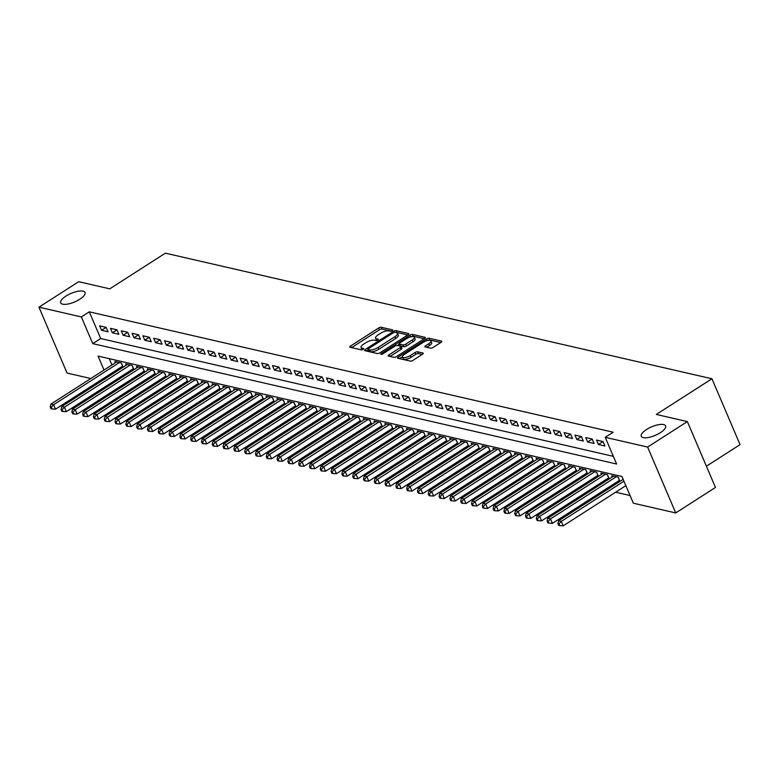 <?xml version="1.0" encoding="UTF-8"?>
<svg xmlns="http://www.w3.org/2000/svg" width="779" height="779" viewBox="0 0 779 779"><rect width="100%" height="100%" fill="white"/><g stroke="black" fill="none" stroke-linecap="round" stroke-linejoin="round"><path stroke-width="1.17" d="M392.178 330.724A1.422 0.497 -23.1 0 0 392.743 329.994A1.422 0.497 -23.1 0 0 392.528 329.848L381.262 327.258A2.025 0.711 -23.1 0 0 378.643 328.017L350.56 346.022A2.025 0.711 -23.1 0 0 349.752 347.064A2.025 0.711 -23.1 0 0 350.063 347.268L361.32 349.859A1.422 0.497 -23.1 0 0 363.16 349.333A1.422 0.497 -23.1 0 0 363.725 348.603A1.422 0.497 -23.1 0 0 363.511 348.456L362.05 348.125A6.495 2.269 -23.1 0 1 361.076 347.463A6.495 2.269 -23.1 0 1 363.647 344.143L365.994 342.643A6.495 2.269 -23.1 0 1 374.378 340.219L375.838 340.55A1.422 0.497 -23.1 0 0 377.669 340.024A1.422 0.497 -23.1 0 0 378.234 339.293A1.422 0.497 -23.1 0 0 378.019 339.157L376.559 338.816A6.495 2.269 -23.1 0 1 375.585 338.164A6.495 2.269 -23.1 0 1 378.166 334.834L380.503 333.334A6.495 2.269 -23.1 0 1 388.887 330.919L390.347 331.25A1.422 0.497 -23.1 0 0 392.178 330.724M646.541 429.502A13.224 4.635 -23.1 0 0 641.292 436.279A13.224 4.635 -23.1 0 0 660.368 432.686A13.224 4.635 -23.1 0 0 665.617 425.909A13.224 4.635 -23.1 0 0 646.541 429.502M65.952 296.078A13.224 4.635 -23.1 0 0 60.694 302.856A13.224 4.635 -23.1 0 0 79.779 299.253A13.224 4.635 -23.1 0 0 85.028 292.476A13.224 4.635 -23.1 0 0 65.952 296.078M430.544 348.164A2.025 0.711 -23.1 0 0 433.163 347.405L441.041 342.361A2.025 0.711 -23.1 0 0 441.849 341.319A2.025 0.711 -23.1 0 0 441.537 341.114L429.034 338.242A2.025 0.711 -23.1 0 0 426.415 338.992L398.322 357.006A2.025 0.711 -23.1 0 0 397.514 358.038A2.025 0.711 -23.1 0 0 397.826 358.243L410.338 361.125A2.025 0.711 -23.1 0 0 412.958 360.365L422.471 354.26A2.025 0.711 -23.1 0 0 423.279 353.218A2.025 0.711 -23.1 0 0 422.978 353.014L417.622 351.787A2.025 0.711 -23.1 0 0 415.003 352.546L410.28 355.575A5.424 1.899 -23.1 0 1 402.451 357.045A5.424 1.899 -23.1 0 1 404.603 354.27L423.094 342.409A5.424 1.899 -23.1 0 1 430.923 340.939A5.424 1.899 -23.1 0 1 428.771 343.714L425.685 345.691A2.025 0.711 -23.1 0 0 424.886 346.733A2.025 0.711 -23.1 0 0 425.188 346.937L430.544 348.164M90.812 378.516L67.052 373.063L38.95 307.179L78.689 281.696L109.751 288.834L165.382 253.165L711.948 378.769L656.317 414.447L687.37 421.585L647.622 447.058L675.724 512.942L633.327 503.195L621.934 476.485L98.057 356.091L104.006 370.064M38.95 307.179L81.347 316.926L92.74 343.636L616.617 464.021L605.225 437.321L647.622 447.058M605.225 437.321L613.18 432.218L89.293 311.824L81.347 316.926M408.069 334.775A2.025 0.711 -23.1 0 0 408.878 333.743A2.025 0.711 -23.1 0 0 408.566 333.539L396.053 330.656A2.025 0.711 -23.1 0 0 393.434 331.416L365.351 349.42A2.025 0.711 -23.1 0 0 364.543 350.462A2.025 0.711 -23.1 0 0 364.845 350.667L377.357 353.539A2.025 0.711 -23.1 0 0 379.977 352.79L408.069 334.775M412.539 334.444L425.052 337.326A2.025 0.711 -23.1 0 1 425.363 337.531A2.025 0.711 -23.1 0 1 424.555 338.563L396.472 356.578A2.025 0.711 -23.1 0 1 393.843 357.337L388.497 356.1A2.025 0.711 -23.1 0 1 388.185 355.896A2.025 0.711 -23.1 0 1 388.994 354.854L400.387 347.551A2.025 0.711 -23.1 0 0 401.185 346.519A2.025 0.711 -23.1 0 0 400.883 346.314L397.329 345.496A2.025 0.711 -23.1 0 0 394.71 346.256L382.849 353.851A1.422 0.497 -23.1 0 1 380.804 354.241A1.422 0.497 -23.1 0 1 381.369 353.51L409.92 335.204A2.025 0.711 -23.1 0 1 412.539 334.444L413.298 336.226L424.273 338.748M618.214 481.159L619.811 481.519M607.416 478.676L609.012 479.046M596.617 476.193L598.204 476.563M585.808 473.71L587.405 474.08M575.009 471.227L576.606 471.597M564.21 468.744L565.797 469.114M553.411 466.261L554.999 466.631M542.603 463.778L544.2 464.148M531.804 461.295L533.401 461.665M521.005 458.821L522.592 459.182M510.196 456.338L511.793 456.698M499.397 453.855L500.994 454.215M488.599 451.372L490.186 451.732M477.8 448.889L479.387 449.249M466.991 446.406L468.588 446.766M456.192 443.923L457.789 444.293M445.393 441.44L446.98 441.81M434.585 438.957L436.182 439.327M423.786 436.474L425.383 436.844M412.987 433.991L414.574 434.361M402.188 431.508L403.775 431.878M391.379 429.025L392.976 429.395M380.58 426.541L382.177 426.911M369.782 424.068L371.369 424.428M358.973 421.585L360.57 421.945M348.174 419.102L349.771 419.462M337.375 416.619L338.962 416.979M326.576 414.136L328.163 414.496M315.768 411.653L317.365 412.013M304.969 409.17L306.566 409.54M294.17 406.687L295.757 407.057M283.361 404.204L284.958 404.574M272.562 401.721L274.159 402.091M261.763 399.238L263.351 399.608M250.965 396.754L252.552 397.124M240.156 394.271L241.753 394.641M229.357 391.788L230.954 392.158M218.558 389.315L220.145 389.675M207.75 386.832L209.347 387.192M196.951 384.349L198.548 384.709M186.152 381.866L187.739 382.226M175.353 379.383L176.94 379.743M164.544 376.9L166.141 377.26M153.745 374.417L155.342 374.787M142.947 371.934L144.534 372.304M132.138 369.45L133.735 369.821M106.139 327.346L99.663 325.856L101.562 330.306L108.038 331.796L106.139 327.346M116.947 329.829L110.462 328.339L112.361 332.789L118.846 334.279L116.947 329.829M127.746 332.312L121.261 330.822L123.16 335.272L129.645 336.762L127.746 332.312M138.545 334.795L132.07 333.305L133.969 337.755L140.444 339.245L138.545 334.795M149.354 337.268L142.869 335.788L144.767 340.238L151.253 341.728L149.354 337.268M160.153 339.751L153.667 338.261L155.566 342.721L162.051 344.211L160.153 339.751M170.952 342.234L164.476 340.744L166.375 345.194L172.85 346.684L170.952 342.234M181.75 344.717L175.275 343.227L177.174 347.677L183.649 349.167L181.75 344.717M192.559 347.2L186.074 345.71L187.973 350.161L194.458 351.65L192.559 347.2M203.358 349.683L196.873 348.194L198.772 352.644L205.257 354.133L203.358 349.683M214.157 352.166L207.681 350.677L209.58 355.127L216.056 356.616L214.157 352.166M224.965 354.649L218.48 353.16L220.379 357.61L226.864 359.1L224.965 354.649M235.764 357.133L229.279 355.643L231.178 360.093L237.663 361.583L235.764 357.133M246.563 359.616L240.088 358.126L241.987 362.576L248.462 364.066L246.563 359.616M257.362 362.099L250.887 360.609L252.786 365.059L259.261 366.549L257.362 362.099M268.171 364.582L261.686 363.092L263.584 367.542L270.07 369.032L268.171 364.582M278.97 367.065L272.484 365.575L274.383 370.025L280.868 371.515L278.97 367.065M289.769 369.548L283.293 368.058L285.192 372.508L291.667 373.998L289.769 369.548L285.192 372.508M300.577 372.021L294.092 370.531L295.991 374.991L302.476 376.481L300.577 372.021L295.991 374.991M311.376 374.504L304.891 373.014L306.79 377.474L313.275 378.954L311.376 374.504M322.175 376.987L315.699 375.497L317.598 379.948L324.074 381.437L322.175 376.987L317.598 379.948M332.974 379.47L326.498 377.981L328.397 382.431L334.873 383.92L332.974 379.47L328.397 382.431M343.782 381.953L337.297 380.464L339.196 384.914L345.681 386.403L343.782 381.953L339.196 384.914M354.581 384.437L348.096 382.947L349.995 387.397L356.48 388.887L354.581 384.437L349.995 387.397M365.38 386.92L358.905 385.43L360.804 389.88L367.279 391.37L365.38 386.92L360.804 389.88M376.189 389.403L369.704 387.913L371.602 392.363L378.088 393.853L376.189 389.403L371.602 392.363M386.988 391.886L380.503 390.396L382.401 394.846L388.887 396.336L386.988 391.886M397.787 394.369L391.311 392.879L393.21 397.329L399.685 398.819L397.787 394.369L393.21 397.329M408.586 396.852L402.11 395.362L404.009 399.812L410.484 401.302L408.586 396.852L404.009 399.812M419.394 399.335L412.909 397.845L414.808 402.295L421.293 403.785L419.394 399.335L414.808 402.295M430.193 401.818L423.708 400.328L425.607 404.778L432.092 406.268L430.193 401.818L425.607 404.778M440.992 404.301L434.516 402.811L436.415 407.261L442.891 408.751L440.992 404.301L436.415 407.261M451.801 406.774L445.315 405.284L447.214 409.744L453.699 411.234L451.801 406.774L447.214 409.744M462.599 409.257L456.114 407.768L458.013 412.227L464.498 413.707L462.599 409.257M473.398 411.74L466.923 410.251L468.822 414.701L475.297 416.19L473.398 411.74L468.822 414.701M484.197 414.224L477.722 412.734L479.621 417.184L486.096 418.674L484.197 414.224L479.621 417.184M495.006 416.707L488.521 415.217L490.419 419.667L496.905 421.157L495.006 416.707L490.419 419.667M505.805 419.19L499.329 417.7L501.218 422.15L507.704 423.64L505.805 419.19L501.218 422.15M516.604 421.673L510.128 420.183L512.027 424.633L518.502 426.123L516.604 421.673L512.027 424.633M527.412 424.156L520.927 422.666L522.826 427.116L529.311 428.606L527.412 424.156L522.826 427.116M538.211 426.639L531.726 425.149L533.625 429.599L540.11 431.089L538.211 426.639M549.01 429.122L542.535 427.632L544.433 432.082L550.909 433.572L549.01 429.122L544.433 432.082M559.819 431.605L553.333 430.115L555.232 434.565L561.708 436.055L559.819 431.605L555.232 434.565M570.617 434.088L564.132 432.598L566.031 437.048L572.516 438.538L570.617 434.088L566.031 437.048M581.416 436.571L574.941 435.081L576.83 439.531L583.315 441.021L581.416 436.571L576.83 439.531M592.215 439.044L585.74 437.564L587.639 442.014L594.114 443.504L592.215 439.044L587.639 442.014M603.024 441.527L596.539 440.038L598.438 444.497L604.923 445.987L603.024 441.527L598.438 444.497M89.293 311.824L100.686 338.534L613.346 456.348M607.464 442.55L609.363 447M118.778 378.019L120.365 378.39M129.577 380.503L131.164 380.873M140.376 382.986L141.973 383.356M151.175 385.469L152.772 385.839M161.983 387.952L163.571 388.322M172.782 390.435L174.379 390.805M183.581 392.918L185.178 393.278M194.39 395.401L195.977 395.761M205.189 397.884L206.776 398.244M215.987 400.367L217.584 400.727M226.786 402.85L228.383 403.21M237.595 405.333L239.182 405.693M248.394 407.807L249.991 408.177M259.193 410.29L260.79 410.66M270.001 412.773L271.589 413.143M280.8 415.256L282.387 415.626M291.599 417.739L293.196 418.109M302.398 420.222L303.995 420.592M313.207 422.705L314.794 423.075M324.006 425.188L325.603 425.558M334.804 427.671L336.401 428.031M345.613 430.154L347.2 430.514M356.412 432.637L358.009 432.997M367.211 435.12L368.808 435.48M378.01 437.603L379.607 437.964M388.818 440.086L390.406 440.447M399.617 442.56L401.214 442.93M410.416 445.043L412.013 445.413M421.225 447.526L422.812 447.896M432.024 450.009L433.621 450.379M442.823 452.492L444.419 452.862M453.621 454.975L455.218 455.345M464.43 457.458L466.017 457.828M475.229 459.941L476.826 460.311M486.028 462.424L487.625 462.784M496.836 464.907L498.424 465.267M507.635 467.39L509.232 467.751M518.434 469.873L520.031 470.234M529.243 472.356L530.83 472.717M540.042 474.83L541.629 475.2M550.841 477.313L552.438 477.683M561.64 479.796L563.236 480.166M572.448 482.279L574.035 482.649M583.247 484.762L584.844 485.132M594.046 487.245L595.643 487.615M604.855 489.728L606.442 490.098M615.653 492.211L630.055 495.522M109.274 358.671L111.962 364.962M114.649 371.262L115.107 372.352M121.339 366.967L122.936 367.337M115.399 362.751L114.854 361.466L121.329 362.956L123.14 367.201M126.208 365.234L125.653 363.949L132.138 365.439L133.949 369.684M137.007 367.717L136.452 366.432L142.937 367.922L144.748 372.167M147.806 370.2L147.26 368.915L153.736 370.395L155.547 374.65M158.604 372.683L158.059 371.388L164.535 372.878L166.346 377.133M169.413 375.166L168.858 373.871L175.343 375.361L177.154 379.616M180.212 377.649L179.657 376.354L186.142 377.844L187.953 382.09M191.011 380.133L190.465 378.837L196.941 380.327L198.752 384.573M201.819 382.616L201.264 381.321L207.75 382.81L209.561 387.056M212.618 385.099L212.063 383.804L218.548 385.293L220.36 389.539M223.417 387.582L222.872 386.287L229.347 387.776L231.159 392.022M234.216 390.065L233.671 388.77L240.146 390.26L241.957 394.505M245.025 392.548L244.47 391.253L250.955 392.743L252.766 396.988M255.824 395.031L255.269 393.736L261.754 395.226L263.565 399.471M266.622 397.504L266.077 396.219L272.553 397.709L274.364 401.954M277.431 399.987L276.876 398.702L283.361 400.192L285.172 404.437M288.23 402.47L287.675 401.185L294.16 402.675L295.971 406.92M299.029 404.953L298.484 403.658L304.959 405.148L306.77 409.403M309.828 407.436L309.282 406.141L315.758 407.631L317.569 411.887M320.636 409.92L320.081 408.624L326.567 410.114L328.378 414.37M331.435 412.403L330.88 411.108L337.365 412.597L339.177 416.843M342.234 414.886L341.689 413.591L348.164 415.08L349.975 419.326M353.043 417.369L352.488 416.074L358.973 417.563L360.784 421.809M363.842 419.852L363.287 418.557L369.772 420.047L371.583 424.292M374.641 422.335L374.095 421.04L380.571 422.53L382.382 426.775M385.439 424.818L384.894 423.523L391.37 425.013L393.181 429.258M396.248 427.301L395.693 426.006L402.178 427.496L403.989 431.741M407.047 429.784L406.492 428.489L412.977 429.979L414.788 434.224M417.846 432.257L417.301 430.972L423.776 432.462L425.587 436.707M428.654 434.74L428.099 433.455L434.585 434.945L436.396 439.19M439.453 437.223L438.898 435.938L445.384 437.428L447.195 441.674M450.252 439.707L449.707 438.411L456.182 439.901L457.994 444.157M461.061 442.19L460.506 440.895L466.981 442.384L468.802 446.64M471.86 444.673L471.305 443.378L477.79 444.867L479.601 449.123M482.659 447.156L482.104 445.861L488.589 447.35L490.4 451.596M493.458 449.639L492.912 448.344L499.388 449.834L501.199 454.079M504.266 452.122L503.711 450.827L510.196 452.317L512.007 456.562M515.065 454.605L514.51 453.31L520.995 454.8L522.806 459.045M525.864 457.088L525.319 455.793L531.794 457.283L533.605 461.528M536.673 459.571L536.118 458.276L542.593 459.766L544.414 464.011M547.471 462.054L546.916 460.759L553.402 462.249L555.213 466.494M558.27 464.537L557.715 463.242L564.2 464.732L566.012 468.977M569.069 467.011L568.524 465.725L574.999 467.215L576.811 471.461M579.878 469.494L579.323 468.208L585.808 469.698L587.619 473.944M590.677 471.977L590.122 470.691L596.607 472.171L598.418 476.427M601.476 474.46L600.93 473.165L607.406 474.654L609.217 478.91M612.284 476.943L611.729 475.648L618.205 477.137L620.026 481.393M623.083 479.426L622.645 478.16M706.407 466.222L740.05 444.643L711.948 378.769M687.37 421.585L715.463 487.459L675.724 512.942M101.621 380.999L100.024 380.639M106.694 376.354L107.161 377.445M100.686 338.534L92.74 343.636M101.562 330.306L106.148 327.365M112.361 332.789L116.957 329.848M123.16 335.272L127.756 332.331M133.969 337.755L138.555 334.804M144.767 340.238L149.354 337.288M155.566 342.721L160.162 339.771M166.375 345.194L170.961 342.254M177.174 347.677L181.76 344.737M187.973 350.161L192.569 347.22M198.772 352.644L203.368 349.703M209.58 355.127L214.167 352.186M220.379 357.61L224.965 354.669M231.178 360.093L235.774 357.152M241.987 362.576L246.573 359.635M252.786 365.059L257.372 362.118M263.584 367.542L268.18 364.601M274.383 370.025L278.979 367.084M306.79 377.474L311.386 374.524M382.401 394.846L386.997 391.905M458.013 412.227L462.609 409.277M533.625 429.599L538.221 426.658M375.585 338.164L376.345 339.946A6.495 2.269 -23.1 0 0 376.822 340.423M361.076 347.463L361.836 349.245A6.495 2.269 -23.1 0 0 362.313 349.732M391.224 331.153L382.022 329.04A2.025 0.711 -23.1 0 0 379.402 329.799L351.602 347.629M368.194 349.868L366.393 351.027M407.787 334.96L396.813 332.438A2.025 0.711 -23.1 0 0 395.81 332.506M395.041 332.331A1.422 0.497 -23.1 0 0 393.2 332.857L368.555 348.661A1.422 0.497 -23.1 0 0 367.99 349.391A1.422 0.497 -23.1 0 0 368.204 349.537L369.733 349.888A6.495 2.269 -23.1 0 0 378.127 347.463L394.972 336.664A6.495 2.269 -23.1 0 0 397.553 333.334A6.495 2.269 -23.1 0 0 396.579 332.682L395.041 332.331M368.788 350.92A1.422 0.497 -23.1 0 0 368.749 351.173A1.422 0.497 -23.1 0 0 368.964 351.319L368.204 349.537M397.553 333.334L398.312 335.116A6.495 2.269 -23.1 0 1 395.732 338.446L378.886 349.245A6.495 2.269 -23.1 0 1 370.492 351.67L368.964 351.319M390.036 356.461L401.146 349.333A2.025 0.711 -23.1 0 0 401.945 348.291L401.185 346.519M397.387 345.506L399.364 344.24M412.208 339.975A5.424 1.899 -23.1 0 0 414.36 337.2A5.424 1.899 -23.1 0 0 406.531 338.67L400.017 342.848A2.025 0.711 -23.1 0 0 399.208 343.89A2.025 0.711 -23.1 0 0 399.52 344.094L403.064 344.912A2.025 0.711 -23.1 0 0 405.693 344.152L412.208 339.975L412.967 341.757A5.424 1.899 -23.1 0 0 415.119 338.972L414.36 337.2M400.036 345.311A2.025 0.711 -23.1 0 0 399.968 345.672A2.025 0.711 -23.1 0 0 400.279 345.876L399.52 344.094M412.967 341.757L406.453 345.934A2.025 0.711 -23.1 0 1 403.824 346.694L400.279 345.876M413.298 336.226A2.025 0.711 -23.1 0 0 411.02 336.791M430.923 340.939L431.683 342.711A5.424 1.899 -23.1 0 1 429.531 345.496L426.726 347.288M402.451 357.045L403.21 358.827A5.424 1.899 -23.1 0 0 411.039 357.347L410.28 355.575M422.189 354.445L418.381 353.569A2.025 0.711 -23.1 0 0 415.762 354.328L411.039 357.347M402.402 356.655L399.364 358.603M440.758 342.536L429.794 340.014A2.025 0.711 -23.1 0 0 427.613 340.52M116.743 361.894L50.927 404.097L53.624 404.72L55.523 409.17L122.615 366.149A2.064 0.721 156.9 0 1 122.683 366.111M51.326 407.193L50.245 406.94L51.005 408.722L52.076 408.965L51.326 407.193L53.624 404.72L119.44 362.517M50.245 406.94L50.927 404.097M55.523 409.17L52.076 408.965M127.542 364.377L61.726 406.58L64.433 407.193L66.332 411.653L133.413 368.633A2.064 0.721 156.9 0 1 133.482 368.594M62.125 409.676L61.044 409.423L61.804 411.205L62.885 411.448L62.125 409.676L64.433 407.193L130.239 365M61.044 409.423L61.726 406.58M66.332 411.653L62.885 411.448M138.341 366.86L72.535 409.063L75.232 409.676L77.131 414.136L144.212 371.116A2.064 0.721 156.9 0 1 144.281 371.077M72.924 412.149L71.843 411.906L72.603 413.688L73.684 413.931L72.924 412.149L75.232 409.676L141.048 367.484M71.843 411.906L72.535 409.063M77.131 414.136L73.684 413.931M149.149 369.343L83.334 411.546L86.031 412.159L87.93 416.609L155.021 373.599A2.064 0.721 156.9 0 1 155.079 373.56M83.723 414.632L82.642 414.389L83.402 416.171L84.483 416.414L83.723 414.632L86.031 412.159L151.847 369.967M82.642 414.389L83.334 411.546M87.93 416.609L84.483 416.414M159.948 371.826L94.132 414.029L96.839 414.642L98.738 419.092L165.82 376.082A2.064 0.721 156.9 0 1 165.888 376.043M94.532 417.116L93.451 416.872L94.21 418.654L95.291 418.898L94.532 417.116L96.839 414.642L162.645 372.45M93.451 416.872L94.132 414.029M98.738 419.092L95.291 418.898M170.747 374.309L104.941 416.502L107.638 417.125L109.537 421.575L176.619 378.565A2.064 0.721 156.9 0 1 176.687 378.526M105.331 419.599L104.25 419.355L105.009 421.137L106.09 421.381L105.331 419.599L107.638 417.125L173.454 374.933M104.25 419.355L104.941 416.502M109.537 421.575L106.09 421.381M181.546 376.793L115.74 418.985L118.437 419.608L120.336 424.058L187.418 381.048A2.064 0.721 156.9 0 1 187.486 381.009M116.129 422.082L115.049 421.838L115.808 423.62L116.889 423.864L116.129 422.082L118.437 419.608L184.253 377.416M115.049 421.838L115.74 418.985M120.336 424.058L116.889 423.864M192.355 379.276L126.539 421.468L129.236 422.091L131.135 426.541L198.226 383.531A2.064 0.721 156.9 0 1 198.294 383.492M126.938 424.565L125.857 424.321L126.617 426.094L127.698 426.347L126.938 424.565L129.236 422.091L195.052 379.899M125.857 424.321L126.539 421.468M131.135 426.541L127.698 426.347M203.153 381.759L137.338 423.951L140.045 424.574L141.944 429.025L209.025 386.014A2.064 0.721 156.9 0 1 209.093 385.975M137.737 427.048L136.656 426.804L137.416 428.577L138.496 428.83L137.737 427.048L140.045 424.574L205.851 382.372M136.656 426.804L137.338 423.951M141.944 429.025L138.496 428.83M213.952 384.242L148.146 426.434L150.844 427.058L152.742 431.508L219.824 388.497A2.064 0.721 156.9 0 1 219.892 388.448M148.536 429.531L147.455 429.278L148.214 431.06L149.295 431.313L148.536 429.531L150.844 427.058L216.659 384.855M147.455 429.278L148.146 426.434M152.742 431.508L149.295 431.313M224.761 386.725L158.945 428.917L161.643 429.541L163.541 433.991L230.633 390.98A2.064 0.721 156.9 0 1 230.691 390.931M159.335 432.014L158.254 431.761L159.013 433.543L160.094 433.796L159.335 432.014L161.643 429.541L227.458 387.338M158.254 431.761L158.945 428.917M163.541 433.991L160.094 433.796M235.56 389.208L169.744 431.4L172.451 432.024L174.35 436.474L241.432 393.463A2.064 0.721 156.9 0 1 241.5 393.414M170.143 434.497L169.062 434.244L169.822 436.026L170.903 436.279L170.143 434.497L172.451 432.024L238.257 389.821M169.062 434.244L169.744 431.4M174.35 436.474L170.903 436.279M246.359 391.681L180.553 433.884L183.25 434.507L185.149 438.957L252.23 395.946A2.064 0.721 156.9 0 1 252.299 395.898M180.942 436.98L179.861 436.727L180.621 438.509L181.702 438.762L180.942 436.98L183.25 434.507L249.066 392.304M179.861 436.727L180.553 433.884M185.149 438.957L181.702 438.762M257.167 394.164L191.352 436.367L194.049 436.99L195.948 441.44L263.029 398.429A2.064 0.721 156.9 0 1 263.098 398.381M191.741 439.463L190.66 439.21L191.42 440.992L192.501 441.245L191.741 439.463L194.049 436.99L259.865 394.787M190.66 439.21L191.352 436.367M195.948 441.44L192.501 441.245M267.966 396.647L202.15 438.85L204.848 439.473L206.747 443.923L273.838 400.903A2.064 0.721 156.9 0 1 273.906 400.864M202.55 441.946L201.469 441.693L202.228 443.475L203.309 443.718L202.55 441.946L204.848 439.473L270.664 397.271M201.469 441.693L202.15 438.85M206.747 443.923L203.309 443.718M278.765 399.13L212.949 441.333L215.656 441.946L217.555 446.406L284.637 403.386A2.064 0.721 156.9 0 1 284.705 403.347M213.349 444.429L212.268 444.176L213.027 445.958L214.108 446.201L213.349 444.429L215.656 441.946L281.462 399.754M212.268 444.176L212.949 441.333M217.555 446.406L214.108 446.201M289.564 401.613L223.758 443.816L226.455 444.429L228.354 448.879L295.436 405.869A2.064 0.721 156.9 0 1 295.504 405.83M224.148 446.903L223.067 446.659L223.826 448.441L224.907 448.685L224.148 446.903L226.455 444.429L292.271 402.237M223.067 446.659L223.758 443.816M228.354 448.879L224.907 448.685M300.373 404.097L234.557 446.299L237.254 446.912L239.153 451.362L306.244 408.352A2.064 0.721 156.9 0 1 306.303 408.313M234.946 449.386L233.866 449.142L234.625 450.924L235.706 451.168L234.946 449.386L237.254 446.912L303.07 404.72M233.866 449.142L234.557 446.299M239.153 451.362L235.706 451.168M311.172 406.58L245.356 448.782L248.063 449.395L249.962 453.845L317.043 410.835A2.064 0.721 156.9 0 1 317.111 410.796M245.755 451.869L244.674 451.625L245.434 453.407L246.515 453.651L245.755 451.869L248.063 449.395L313.869 407.203M244.674 451.625L245.356 448.782M249.962 453.845L246.515 453.651M321.97 409.063L256.164 451.255L258.862 451.878L260.761 456.328L327.842 413.318A2.064 0.721 156.9 0 1 327.91 413.279M256.554 454.352L255.473 454.108L256.233 455.89L257.313 456.134L256.554 454.352L258.862 451.878L324.677 409.686M255.473 454.108L256.164 451.255M260.761 456.328L257.313 456.134M332.779 411.546L266.963 453.738L269.661 454.361L271.559 458.812L338.641 415.801A2.064 0.721 156.9 0 1 338.709 415.762M267.353 456.835L266.272 456.591L267.031 458.373L268.112 458.617L267.353 456.835L269.661 454.361L335.476 412.169M266.272 456.591L266.963 453.738M271.559 458.812L268.112 458.617M343.578 414.029L277.762 456.221L280.459 456.845L282.358 461.295L349.45 418.284A2.064 0.721 156.9 0 1 349.518 418.245M278.161 459.318L277.081 459.074L277.84 460.847L278.921 461.1L278.161 459.318L280.459 456.845L346.275 414.652M277.081 459.074L277.762 456.221M282.358 461.295L278.921 461.1M354.377 416.512L288.561 458.704L291.268 459.328L293.167 463.778L360.249 420.767A2.064 0.721 156.9 0 1 360.317 420.728M288.96 461.801L287.879 461.558L288.639 463.33L289.72 463.583L288.96 461.801L291.268 459.328L357.074 417.125M287.879 461.558L288.561 458.704M293.167 463.778L289.72 463.583M365.176 418.995L299.37 461.187L302.067 461.811L303.966 466.261L371.047 423.25A2.064 0.721 156.9 0 1 371.116 423.201M299.759 464.284L298.678 464.031L299.438 465.813L300.519 466.066L299.759 464.284L302.067 461.811L367.883 419.608M298.678 464.031L299.37 461.187M303.966 466.261L300.519 466.066M375.984 421.478L310.169 463.671L312.866 464.294L314.765 468.744L381.856 425.733A2.064 0.721 156.9 0 1 381.924 425.685M310.558 466.767L309.477 466.514L310.237 468.296L311.318 468.549L310.558 466.767L312.866 464.294L378.682 422.091M309.477 466.514L310.169 463.671M314.765 468.744L311.318 468.549M386.783 423.961L320.967 466.154L323.674 466.777L325.573 471.227L392.655 428.216A2.064 0.721 156.9 0 1 392.723 428.168M321.367 469.25L320.286 468.997L321.045 470.779L322.126 471.032L321.367 469.25L323.674 466.777L389.481 424.574M320.286 468.997L320.967 466.154M325.573 471.227L322.126 471.032M397.582 426.434L331.776 468.637L334.473 469.26L336.372 473.71L403.454 430.699A2.064 0.721 156.9 0 1 403.522 430.651M332.166 471.733L331.085 471.48L331.844 473.262L332.925 473.515L332.166 471.733L334.473 469.26L400.289 427.058M331.085 471.48L331.776 468.637M336.372 473.71L332.925 473.515M408.391 428.917L342.575 471.12L345.272 471.743L347.171 476.193L414.253 433.173A2.064 0.721 156.9 0 1 414.321 433.134M342.964 474.216L341.884 473.963L342.643 475.745L343.724 475.998L342.964 474.216L345.272 471.743L411.088 429.541M341.884 473.963L342.575 471.12M347.171 476.193L343.724 475.998M419.19 431.4L353.374 473.603L356.081 474.226L357.97 478.676L425.061 435.656A2.064 0.721 156.9 0 1 425.13 435.617M353.773 476.699L352.692 476.446L353.452 478.228L354.533 478.472L353.773 476.699L356.081 474.226L421.887 432.024M352.692 476.446L353.374 473.603M357.97 478.676L354.533 478.472M429.989 433.884L364.173 476.086L366.88 476.699L368.779 481.159L435.86 438.139A2.064 0.721 156.9 0 1 435.928 438.1M364.572 479.182L363.491 478.929L364.251 480.711L365.332 480.955L364.572 479.182L366.88 476.699L432.686 434.507M363.491 478.929L364.173 476.086M368.779 481.159L365.332 480.955M440.787 436.367L374.981 478.569L377.679 479.182L379.577 483.632L446.659 440.622A2.064 0.721 156.9 0 1 446.727 440.583M375.371 481.656L374.29 481.412L375.05 483.194L376.13 483.438L375.371 481.656L377.679 479.182L443.494 436.99M374.29 481.412L374.981 478.569M379.577 483.632L376.13 483.438M451.596 438.85L385.78 481.052L388.478 481.665L390.376 486.115L457.468 443.105A2.064 0.721 156.9 0 1 457.536 443.066M386.17 484.139L385.099 483.895L385.858 485.677L386.929 485.921L386.17 484.139L388.478 481.665L454.293 439.473M385.099 483.895L385.78 481.052M390.376 486.115L386.929 485.921M462.395 441.333L396.579 483.525L399.286 484.149L401.185 488.599L468.267 445.588A2.064 0.721 156.9 0 1 468.335 445.549M396.978 486.622L395.898 486.378L396.657 488.16L397.738 488.404L396.978 486.622L399.286 484.149L465.092 441.956M395.898 486.378L396.579 483.525M401.185 488.599L397.738 488.404M473.194 443.816L407.388 486.008L410.085 486.632L411.984 491.082L479.066 448.071A2.064 0.721 156.9 0 1 479.134 448.032M407.777 489.105L406.696 488.861L407.456 490.643L408.537 490.887L407.777 489.105L410.085 486.632L475.901 444.439M406.696 488.861L407.388 486.008M411.984 491.082L408.537 490.887M484.002 446.299L418.187 488.491L420.884 489.115L422.783 493.565L489.864 450.554A2.064 0.721 156.9 0 1 489.933 450.515M418.576 491.588L417.495 491.345L418.255 493.126L419.336 493.37L418.576 491.588L420.884 489.115L486.7 446.922M417.495 491.345L418.187 488.491M422.783 493.565L419.336 493.37M494.801 448.782L428.986 490.974L431.693 491.598L433.591 496.048L500.673 453.037A2.064 0.721 156.9 0 1 500.741 452.998M429.385 494.071L428.304 493.828L429.063 495.6L430.144 495.853L429.385 494.071L431.693 491.598L497.499 449.405M428.304 493.828L428.986 490.974M433.591 496.048L430.144 495.853M505.6 451.265L439.784 493.458L442.491 494.081L444.39 498.531L511.472 455.52A2.064 0.721 156.9 0 1 511.54 455.472M440.184 496.554L439.103 496.311L439.862 498.083L440.943 498.336L440.184 496.554L442.491 494.081L508.298 451.878M439.103 496.311L439.784 493.458M444.39 498.531L440.943 498.336M516.399 453.748L450.593 495.941L453.29 496.564L455.189 501.014L522.271 458.003A2.064 0.721 156.9 0 1 522.339 457.955M450.983 499.037L449.902 498.784L450.661 500.566L451.742 500.819L450.983 499.037L453.29 496.564L519.106 454.361M449.902 498.784L450.593 495.941M455.189 501.014L451.742 500.819M527.208 456.231L461.392 498.424L464.089 499.047L465.988 503.497L533.079 460.486A2.064 0.721 156.9 0 1 533.148 460.438M461.781 501.52L460.71 501.267L461.47 503.049L462.541 503.302L461.781 501.52L464.089 499.047L529.905 456.845M460.71 501.267L461.392 498.424M465.988 503.497L462.541 503.302M538.007 458.714L472.191 500.907L474.898 501.53L476.797 505.98L543.878 462.969A2.064 0.721 156.9 0 1 543.946 462.921M472.59 504.003L471.509 503.75L472.269 505.532L473.35 505.785L472.59 504.003L474.898 501.53L540.704 459.328M471.509 503.75L472.191 500.907M476.797 505.98L473.35 505.785M548.806 461.187L482.999 503.39L485.697 504.013L487.596 508.463L554.677 465.452A2.064 0.721 156.9 0 1 554.745 465.404M483.389 506.486L482.308 506.233L483.068 508.015L484.149 508.268L483.389 506.486L485.697 504.013L551.513 461.811M482.308 506.233L482.999 503.39M487.596 508.463L484.149 508.268M559.614 463.671L493.798 505.873L496.496 506.496L498.394 510.946L565.476 467.926A2.064 0.721 156.9 0 1 565.544 467.887M494.188 508.969L493.107 508.716L493.867 510.498L494.947 510.751L494.188 508.969L496.496 506.496L562.311 464.294M493.107 508.716L493.798 505.873M498.394 510.946L494.947 510.751M570.413 466.154L504.597 508.356L507.304 508.979L509.203 513.429L576.285 470.409A2.064 0.721 156.9 0 1 576.353 470.37M504.996 511.452L503.916 511.199L504.675 512.981L505.756 513.225L504.996 511.452L507.304 508.979L573.11 466.777M503.916 511.199L504.597 508.356M509.203 513.429L505.756 513.225M581.212 468.637L515.406 510.839L518.103 511.452L520.002 515.912L587.084 472.892A2.064 0.721 156.9 0 1 587.152 472.853M515.795 513.936L514.715 513.682L515.474 515.464L516.555 515.708L515.795 513.936L518.103 511.452L583.909 469.26M514.715 513.682L515.406 510.839M520.002 515.912L516.555 515.708M592.011 471.12L526.205 513.322L528.902 513.936L530.801 518.386L597.883 475.375A2.064 0.721 156.9 0 1 597.951 475.336M526.594 516.409L525.513 516.165L526.273 517.947L527.354 518.191L526.594 516.409L528.902 513.936L594.718 471.743M525.513 516.165L526.205 513.322M530.801 518.386L527.354 518.191M602.819 473.603L537.004 515.805L539.701 516.419L541.6 520.869L608.691 477.858A2.064 0.721 156.9 0 1 608.759 477.819M537.393 518.892L536.322 518.648L537.082 520.43L538.153 520.674L537.393 518.892L539.701 516.419L605.517 474.226M536.322 518.648L537.004 515.805M541.6 520.869L538.153 520.674M613.618 476.086L547.803 518.278L550.51 518.902L552.408 523.352L619.49 480.341A2.064 0.721 156.9 0 1 619.558 480.302M548.202 521.375L547.121 521.132L547.88 522.913L548.961 523.157L548.202 521.375L550.51 518.902L616.316 476.709M547.121 521.132L547.803 518.278M552.408 523.352L548.961 523.157M623.171 479.377L558.611 520.761L561.308 521.385L563.207 525.835L625.849 485.668M559.001 523.858L557.92 523.615L558.679 525.397L559.76 525.64L559.001 523.858L561.308 521.385L623.95 481.218M557.92 523.615L558.611 520.761M563.207 525.835L559.76 525.64M377.182 340.287L376.559 338.816M362.673 349.586L362.05 348.125M351.202 347.531L350.56 346.022M379.402 329.799L378.643 328.017M382.022 329.04L381.262 327.258M365.994 350.93L365.351 349.42M393.901 332.506L393.434 331.416M396.813 332.438L396.053 330.656M408.809 334.103L408.566 333.539M370.492 351.67L369.733 349.888M378.886 349.245L378.127 347.463M395.732 338.446L394.972 336.664M425.295 337.891L425.052 337.326M389.636 356.363L388.994 354.854M401.146 349.333L400.387 347.551M381.72 354.338L381.369 353.51M410.64 336.879L409.92 335.204M403.824 346.694L403.064 344.912M406.453 345.934L405.693 344.152M426.327 347.2L425.685 345.691M429.531 345.496L428.771 343.714M415.762 354.328L415.003 352.546M418.381 353.569L417.622 351.787M423.211 353.588L422.978 353.014M398.965 358.506L398.322 357.006M427.116 340.647L426.415 338.992M429.794 340.014L429.034 338.242M441.781 341.679L441.537 341.114M122.615 366.149L121.232 362.926M133.413 368.633L132.041 365.409M144.212 371.116L142.839 367.892M155.021 373.599L153.638 370.376M165.82 376.082L164.447 372.859M176.619 378.565L175.246 375.342M187.418 381.048L186.045 377.825M198.226 383.531L196.853 380.308M209.025 386.014L207.652 382.791M219.824 388.497L218.451 385.274M230.633 390.98L229.25 387.757M241.432 393.463L240.059 390.24M252.23 395.946L250.857 392.723M263.029 398.429L261.656 395.206M273.838 400.903L272.465 397.679M284.637 403.386L283.264 400.163M295.436 405.869L294.063 402.646M306.244 408.352L304.862 405.129M317.043 410.835L315.67 407.612M327.842 413.318L326.469 410.095M338.641 415.801L337.268 412.578M349.45 418.284L348.077 415.061M360.249 420.767L358.876 417.544M371.047 423.25L369.674 420.027M381.856 425.733L380.473 422.51M392.655 428.216L391.282 424.993M403.454 430.699L402.081 427.476M414.253 433.173L412.88 429.95M425.061 435.656L423.688 432.433M435.86 438.139L434.487 434.916M446.659 440.622L445.286 437.399M457.468 443.105L456.085 439.882M468.267 445.588L466.894 442.365M479.066 448.071L477.693 444.848M489.864 450.554L488.491 447.331M500.673 453.037L499.3 449.814M511.472 455.52L510.099 452.297M522.271 458.003L520.898 454.78M533.079 460.486L531.697 457.263M543.878 462.969L542.505 459.746M554.677 465.452L553.304 462.229M565.476 467.926L564.103 464.703M576.285 470.409L574.912 467.186M587.084 472.892L585.711 469.669M597.883 475.375L596.51 472.152M608.691 477.858L607.308 474.635M619.49 480.341L618.117 477.118M368.749 351.173L367.99 349.391M399.968 345.672L399.208 343.89"/></g></svg>
